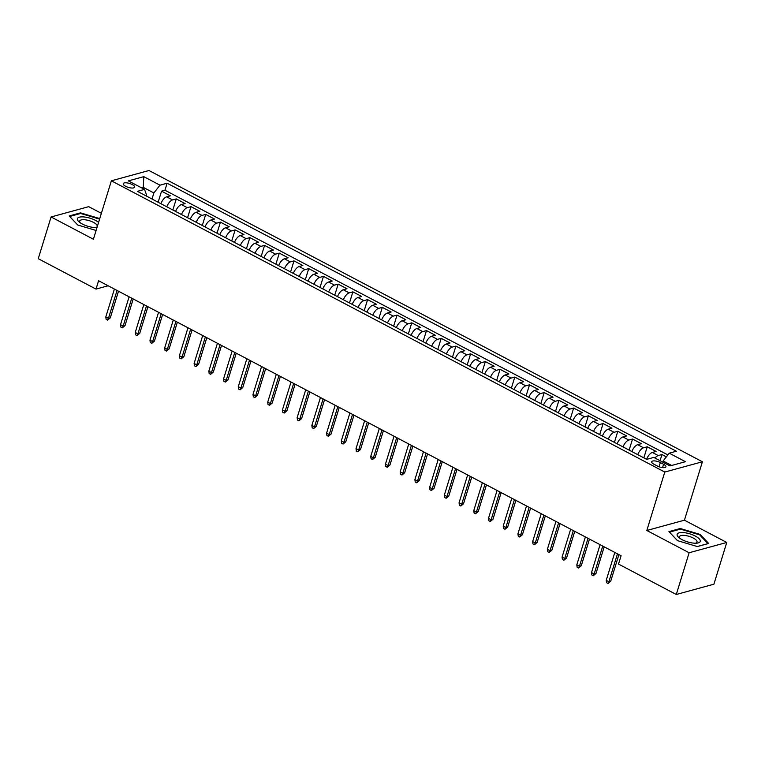 <?xml version="1.0" encoding="UTF-8"?>
<svg xmlns="http://www.w3.org/2000/svg" width="765" height="765" viewBox="0 0 765 765"><rect width="100%" height="100%" fill="white"/><g stroke="black" fill="none" stroke-linecap="round" stroke-linejoin="round"><path stroke-width="1.15" d="M125.69 186.306A5.957 2.056 17.1 0 0 134.64 187.167A5.957 2.056 17.1 0 0 132.202 184.528A5.957 2.056 17.1 0 0 123.251 183.667A5.957 2.056 17.1 0 0 125.69 186.306M101.372 213.33L88.711 206.665L51.092 216.964L38.25 258.694L96.017 289.094L108.142 285.775M702.404 461.764L149.003 170.509L111.374 180.808L664.785 472.062L702.404 461.764L684.436 520.19L646.817 530.489L689.131 552.751L726.75 542.462L684.436 520.19M726.75 542.462L713.908 584.192L676.289 594.491L689.131 552.751M666.372 456.839L661.974 454.525L660.071 460.712M646.578 459.306A7.449 3.337 -62.2 0 1 652.373 452.45L656.083 451.427L647.257 446.779L643.843 457.862M631.852 451.56A7.449 3.337 117.8 0 1 637.656 444.695L641.366 443.681L632.531 439.034L629.126 450.116M617.135 443.815A7.449 3.337 117.8 0 1 622.94 436.949L626.65 435.935L617.814 431.288L614.41 442.371M602.418 436.069A7.449 3.337 117.8 0 1 608.213 429.203L611.933 428.19L603.097 423.542L599.683 434.625M587.702 428.314A7.449 3.337 117.8 0 1 593.497 421.458L597.207 420.444L588.381 415.797L584.967 426.88M572.985 420.568A7.449 3.337 117.8 0 1 578.78 413.712L582.49 412.698L573.664 408.051L570.25 419.134M558.268 412.823A7.449 3.337 117.8 0 1 564.063 405.966L567.773 404.953L558.947 400.305L555.533 411.388M543.542 405.077A7.449 3.337 117.8 0 1 549.346 398.221L553.057 397.207L544.221 392.56L540.817 403.643M528.825 397.331A7.449 3.337 117.8 0 1 534.63 390.475L538.34 389.462L529.504 384.814L526.1 395.897M514.109 389.586A7.449 3.337 117.8 0 1 519.904 382.73L523.623 381.716L514.788 377.069L511.374 388.151M499.392 381.84A7.449 3.337 117.8 0 1 505.187 374.984L508.897 373.97L500.071 369.323L496.657 380.406M484.675 374.095A7.449 3.337 117.8 0 1 490.47 367.238L494.18 366.225L485.354 361.577L481.94 372.66M469.949 366.349A7.449 3.337 117.8 0 1 475.754 359.493L479.464 358.479L470.638 353.832L467.224 364.915M455.232 358.603A7.449 3.337 117.8 0 1 461.037 351.747L464.747 350.733L455.911 346.086L452.507 357.169M440.516 350.858A7.449 3.337 117.8 0 1 446.32 344.001L450.03 342.988L441.195 338.34L437.79 349.423M425.799 343.112A7.449 3.337 117.8 0 1 431.594 336.256L435.304 335.242L426.478 330.595L423.064 341.678M411.082 335.366A7.449 3.337 117.8 0 1 416.877 328.51L420.587 327.497L411.761 322.84L408.347 333.932M396.366 327.621A7.449 3.337 117.8 0 1 402.161 320.764L405.871 319.741L397.045 315.094L393.631 326.186M381.639 319.875A7.449 3.337 117.8 0 1 387.444 313.019L391.154 311.996L382.318 307.348L378.914 318.431M366.923 312.13A7.449 3.337 117.8 0 1 372.727 305.273L376.437 304.25L367.602 299.603L364.197 310.686M352.206 304.384A7.449 3.337 117.8 0 1 358.01 297.518L361.721 296.504L352.885 291.857L349.481 302.94M337.489 296.638A7.449 3.337 117.8 0 1 343.284 289.772L346.994 288.759L338.168 284.111L334.754 295.194M322.773 288.893A7.449 3.337 117.8 0 1 328.568 282.027L332.278 281.013L323.452 276.366L320.038 287.449M308.056 281.137A7.449 3.337 117.8 0 1 313.851 274.281L317.561 273.268L308.735 268.62L305.321 279.703M293.33 273.392A7.449 3.337 117.8 0 1 299.134 266.536L302.844 265.522L294.009 260.875L290.604 271.957M278.613 265.646A7.449 3.337 117.8 0 1 284.417 258.79L288.128 257.776L279.292 253.129L275.888 264.212M263.896 257.901A7.449 3.337 117.8 0 1 269.691 251.044L273.411 250.031L264.575 245.383L261.171 256.466M249.18 250.155A7.449 3.337 117.8 0 1 254.975 243.299L258.685 242.285L249.859 237.638L246.445 248.721M234.463 242.409A7.449 3.337 117.8 0 1 240.258 235.553L243.968 234.539L235.142 229.892L231.728 240.975M219.746 234.664A7.449 3.337 117.8 0 1 225.541 227.807L229.251 226.794L220.425 222.146L217.011 233.229M205.02 226.918A7.449 3.337 117.8 0 1 210.824 220.062L214.535 219.048L205.699 214.401L202.295 225.484M190.303 219.172A7.449 3.337 117.8 0 1 196.108 212.316L199.818 211.303L190.982 206.655L187.578 217.738M175.587 211.427A7.449 3.337 117.8 0 1 181.382 204.571L185.101 203.557L176.266 198.91L172.852 209.993M676.289 594.491L618.522 564.082L621.084 555.734L98.589 280.745L96.017 289.094M663.58 464.269L660.338 462.567A5.766 1.999 17.1 0 0 651.675 461.725A5.766 1.999 17.1 0 0 654.037 464.288L657.278 465.99A5.766 1.999 17.1 0 0 665.942 466.822A5.766 1.999 17.1 0 0 663.58 464.269L662.547 467.616M146.239 195.983L146.555 194.96L144.537 189.395L137.423 191.336L646.674 459.354L653.788 457.413L669.987 465.933L685.44 461.697L669.251 453.176L676.365 451.235L167.114 183.218L159.99 185.168L153.87 192.952L143.571 187.53L141.879 187.999M144.537 189.395L128.348 180.875L143.801 176.648L159.99 185.168M654.983 458.034A7.449 3.337 -62.2 0 1 658.263 455.548L661.974 454.525M667.883 454.917L164.953 190.227L161.549 191.164L158.135 202.247M160.87 203.681A7.449 3.337 117.8 0 1 166.665 196.825L170.375 195.811L161.549 191.164M166.76 206.78A7.449 3.337 -62.2 0 1 172.555 199.923L176.266 198.91M181.477 214.525A7.449 3.337 -62.2 0 1 187.272 207.669L190.982 206.655M196.194 222.271A7.449 3.337 -62.2 0 1 201.989 215.414L205.699 214.401M210.911 230.016A7.449 3.337 -62.2 0 1 216.705 223.16L220.425 222.146M225.627 237.762A7.449 3.337 -62.2 0 1 231.432 230.906L235.142 229.892M240.344 245.508A7.449 3.337 -62.2 0 1 246.148 238.651L249.859 237.638M255.07 253.253A7.449 3.337 -62.2 0 1 260.865 246.397L264.575 245.383M269.787 260.999A7.449 3.337 -62.2 0 1 275.582 254.143L279.292 253.129M284.503 268.745A7.449 3.337 -62.2 0 1 290.298 261.888L294.009 260.875M299.22 276.49A7.449 3.337 -62.2 0 1 305.025 269.634L308.735 268.62M313.937 284.245A7.449 3.337 -62.2 0 1 319.741 277.379L323.452 276.366M328.654 291.991A7.449 3.337 -62.2 0 1 334.458 285.125L338.168 284.111M343.38 299.737A7.449 3.337 -62.2 0 1 349.175 292.871L352.885 291.857M358.097 307.482A7.449 3.337 -62.2 0 1 363.891 300.626L367.602 299.603M372.813 315.228A7.449 3.337 -62.2 0 1 378.608 308.372L382.318 307.348M387.53 322.973A7.449 3.337 -62.2 0 1 393.334 316.117L397.045 315.094M402.247 330.719A7.449 3.337 -62.2 0 1 408.051 323.863L411.761 322.84M416.963 338.465A7.449 3.337 -62.2 0 1 422.768 331.608L426.478 330.595M431.69 346.21A7.449 3.337 -62.2 0 1 437.484 339.354L441.195 338.34M446.406 353.956A7.449 3.337 -62.2 0 1 452.201 347.1L455.911 346.086M461.123 361.702A7.449 3.337 -62.2 0 1 466.918 354.845L470.638 353.832M475.84 369.447A7.449 3.337 -62.2 0 1 481.644 362.591L485.354 361.577M490.556 377.193A7.449 3.337 -62.2 0 1 496.361 370.337L500.071 369.323M505.273 384.938A7.449 3.337 -62.2 0 1 511.077 378.082L514.788 377.069M519.999 392.684A7.449 3.337 -62.2 0 1 525.794 385.828L529.504 384.814M534.716 400.43A7.449 3.337 -62.2 0 1 540.511 393.573L544.221 392.56M549.433 408.175A7.449 3.337 -62.2 0 1 555.227 401.319L558.947 400.305M564.149 415.921A7.449 3.337 -62.2 0 1 569.954 409.065L573.664 408.051M578.866 423.667A7.449 3.337 -62.2 0 1 584.67 416.81L588.381 415.797M593.592 431.422A7.449 3.337 -62.2 0 1 599.387 424.556L603.097 423.542M608.309 439.167A7.449 3.337 -62.2 0 1 614.104 432.302L617.814 431.288M623.026 446.913A7.449 3.337 -62.2 0 1 628.82 440.047L632.531 439.034M637.742 454.659A7.449 3.337 -62.2 0 1 643.537 447.802L647.257 446.779M671.67 465.464L663.131 460.97L669.251 453.176M662.767 462.137L663.131 460.97M51.092 216.964L93.407 239.235L111.374 180.808M646.817 530.489L664.785 472.062M143.208 188.697L143.801 176.648M152.006 199.015L153.87 192.952M164.953 190.227L167.114 183.218M700.138 534.439L680.267 528.51L668.935 531.618L677.474 540.635L697.345 546.564L708.677 543.466L700.138 534.439L699.927 535.127M99.746 218.599L80.497 212.861L69.166 215.96L77.705 224.987L96.103 230.466M680.047 529.237L680.267 528.51M80.277 213.578L80.497 212.861M617.47 553.831L608.883 581.725L610.709 581.228L608.032 583.475L608.883 581.725L606.234 580.339L614.811 552.435M610.709 581.228L618.904 554.587M608.032 583.475L606.559 582.701L606.234 580.339M682.093 539.679A12.097 4.179 17.1 0 0 696.819 543.16A12.097 4.179 17.1 0 0 695.308 536.064A12.097 4.179 17.1 0 0 680.554 532.583A12.097 4.179 17.1 0 0 679.014 537.68A12.097 4.179 17.1 0 0 682.093 539.679M695.414 543.227A9.161 3.165 17.1 0 0 696.991 542.089A9.161 3.165 17.1 0 0 693.243 538.024A9.161 3.165 17.1 0 0 679.483 536.705A9.161 3.165 17.1 0 0 680.142 538.522M677.513 540.645L669.452 532.134L680.429 529.131L699.679 534.869L707.95 543.609L697.259 546.535M98.589 222.386A12.097 4.179 17.1 0 0 83.949 216.954A12.097 4.179 17.1 0 0 79.244 222.032A12.097 4.179 17.1 0 0 93.913 227.482A12.097 4.179 17.1 0 0 97.012 227.511M95.644 227.568A9.161 3.165 17.1 0 0 97.212 226.43A9.161 3.165 17.1 0 0 93.56 222.414A9.161 3.165 17.1 0 0 84.695 219.756A9.161 3.165 17.1 0 0 79.703 221.047A9.161 3.165 17.1 0 0 80.373 222.864M77.734 224.996L69.682 216.476L80.66 213.473L99.593 219.115M602.744 546.086L594.166 573.98L595.992 573.482L593.315 575.729L594.166 573.98L591.517 572.593L600.095 544.69M595.992 573.482L604.187 546.841M593.315 575.729L591.842 574.955L591.517 572.593M588.027 538.34L579.449 566.234L581.276 565.737L578.598 567.984L579.449 566.234L576.8 564.838L585.378 536.944M581.276 565.737L589.471 539.096M578.598 567.984L577.126 567.209L576.8 564.838M573.31 530.594L564.723 558.488L566.559 557.991L563.881 560.238L564.723 558.488L562.074 557.092L570.661 529.198M566.559 557.991L574.754 531.35M563.881 560.238L562.409 559.464L562.074 557.092M558.593 522.849L550.006 550.743L551.842 550.245L549.155 552.493L550.006 550.743L547.357 549.346L555.945 521.453M551.842 550.245L560.037 523.604M549.155 552.493L547.692 551.718L547.357 549.346M543.877 515.103L535.29 542.997L537.126 542.5L534.439 544.747L535.29 542.997L532.641 541.601L541.228 513.707M537.126 542.5L545.321 515.859M534.439 544.747L532.966 543.972L532.641 541.601M529.151 507.358L520.573 535.251L522.399 534.754L519.722 537.001L520.573 535.251L517.924 533.855L526.502 505.961M522.399 534.754L530.594 508.113M519.722 537.001L518.249 536.227L517.924 533.855M514.434 499.612L505.856 527.506L507.683 527.009L505.005 529.256L505.856 527.506L503.207 526.11L511.785 498.216M507.683 527.009L515.878 500.367M505.005 529.256L503.533 528.481L503.207 526.11M499.717 491.857L491.14 519.76L492.966 519.263L490.289 521.51L491.14 519.76L488.491 518.364L497.068 490.47M492.966 519.263L501.161 492.622M490.289 521.51L488.816 520.736L488.491 518.364M485 484.111L476.413 512.015L478.249 511.517L475.572 513.764L476.413 512.015L473.764 510.618L482.352 482.725M478.249 511.517L486.444 484.876M475.572 513.764L474.099 512.99L473.764 510.618M470.284 476.366L461.697 504.269L463.533 503.772L460.846 506.019L461.697 504.269L459.048 502.873L467.635 474.979M463.533 503.772L471.728 477.13M460.846 506.019L459.373 505.244L459.048 502.873M455.567 468.62L446.98 496.523L448.806 496.016L446.129 498.273L446.98 496.523L444.331 495.127L452.918 467.233M448.806 496.016L457.001 469.385M446.129 498.273L444.656 497.499L444.331 495.127M440.841 460.874L432.263 488.778L434.09 488.271L431.412 490.528L432.263 488.778L429.614 487.382L438.192 459.478M434.09 488.271L442.285 461.639M431.412 490.528L429.94 489.753L429.614 487.382M426.124 453.129L417.547 481.032L419.373 480.525L416.696 482.782L417.547 481.032L414.898 479.636L423.475 451.733M419.373 480.525L427.568 453.894M416.696 482.782L415.223 482.007L414.898 479.636M411.407 445.383L402.83 473.286L404.656 472.78L401.979 475.036L402.83 473.286L400.181 471.89L408.759 443.987M404.656 472.78L412.851 446.148M401.979 475.036L400.506 474.262L400.181 471.89M396.691 437.637L388.104 465.541L389.94 465.034L387.262 467.291L388.104 465.541L385.455 464.145L394.042 436.241M389.94 465.034L398.135 438.402M387.262 467.291L385.79 466.516L385.455 464.145M381.974 429.892L373.387 457.795L375.223 457.288L372.536 459.536L373.387 457.795L370.738 456.399L379.325 428.496M375.223 457.288L383.418 430.647M372.536 459.536L371.063 458.761L370.738 456.399M367.257 422.146L358.67 450.05L360.497 449.543L357.819 451.79L358.67 450.05L356.021 448.653L364.609 420.75M360.497 449.543L368.692 422.902M357.819 451.79L356.347 451.015L356.021 448.653M352.531 414.401L343.954 442.294L345.78 441.797L343.103 444.044L343.954 442.294L341.305 440.908L349.882 413.004M345.78 441.797L353.975 415.156M343.103 444.044L341.63 443.27L341.305 440.908M337.814 406.655L329.237 434.549L331.063 434.051L328.386 436.299L329.237 434.549L326.588 433.162L335.166 405.259M331.063 434.051L339.258 407.41M328.386 436.299L326.913 435.524L326.588 433.162M323.098 398.909L314.52 426.803L316.347 426.306L313.669 428.553L314.52 426.803L311.862 425.417L320.449 397.513M316.347 426.306L324.542 399.665M313.669 428.553L312.197 427.778L311.862 425.417M308.381 391.164L299.794 419.057L301.63 418.56L298.952 420.807L299.794 419.057L297.145 417.661L305.732 389.768M301.63 418.56L309.825 391.919M298.952 420.807L297.48 420.033L297.145 417.661M293.664 383.418L285.077 411.312L286.913 410.815L284.226 413.062L285.077 411.312L282.428 409.916L291.016 382.022M286.913 410.815L295.108 384.173M284.226 413.062L282.754 412.287L282.428 409.916M278.948 375.672L270.361 403.566L272.187 403.069L269.51 405.316L270.361 403.566L267.712 402.17L276.289 374.276M272.187 403.069L280.382 376.428M269.51 405.316L268.037 404.542L267.712 402.17M264.221 367.927L255.644 395.821L257.47 395.323L254.793 397.57L255.644 395.821L252.995 394.424L261.573 366.531M257.47 395.323L265.665 368.682M254.793 397.57L253.32 396.796L252.995 394.424M249.505 360.181L240.927 388.075L242.754 387.578L240.076 389.825L240.927 388.075L238.278 386.679L246.856 358.785M242.754 387.578L250.949 360.937M240.076 389.825L238.604 389.05L238.278 386.679M234.788 352.435L226.201 380.329L228.037 379.832L225.359 382.079L226.201 380.329L223.552 378.933L232.139 351.039M228.037 379.832L236.232 353.191M225.359 382.079L223.887 381.305L223.552 378.933M220.071 344.68L211.484 372.584L213.32 372.086L210.633 374.334L211.484 372.584L208.835 371.188L217.423 343.294M213.32 372.086L221.515 345.445M210.633 374.334L209.17 373.559L208.835 371.188M205.355 336.935L196.768 364.838L198.604 364.341L195.917 366.588L196.768 364.838L194.119 363.442L202.706 335.548M198.604 364.341L206.799 337.7M195.917 366.588L194.444 365.813L194.119 363.442M190.638 329.189L182.051 357.092L183.877 356.595L181.2 358.842L182.051 357.092L179.402 355.696L187.98 327.803M183.877 356.595L192.072 329.954M181.2 358.842L179.727 358.068L179.402 355.696M175.912 321.443L167.334 349.347L169.161 348.84L166.483 351.097L167.334 349.347L164.685 347.951L173.263 320.057M169.161 348.84L177.356 322.208M166.483 351.097L165.011 350.322L164.685 347.951M161.195 313.698L152.618 341.601L154.444 341.094L151.766 343.351L152.618 341.601L149.969 340.205L158.546 312.302M154.444 341.094L162.639 314.463M151.766 343.351L150.294 342.577L149.969 340.205M146.478 305.952L137.891 333.856L139.727 333.349L137.05 335.606L137.891 333.856L135.242 332.459L143.83 304.556M139.727 333.349L147.922 306.717M137.05 335.606L135.577 334.831L135.242 332.459M131.762 298.207L123.175 326.11L125.011 325.603L122.324 327.86L123.175 326.11L120.526 324.714L129.113 296.81M125.011 325.603L133.206 298.972M122.324 327.86L120.86 327.085L120.526 324.714M117.045 290.461L108.458 318.364L110.294 317.858L107.607 320.114L108.458 318.364L105.809 316.968L114.396 289.065M110.294 317.858L118.489 291.226M107.607 320.114L106.134 319.33L105.809 316.968M652.373 452.45L658.263 455.548M166.665 196.825L172.555 199.923M181.382 204.571L187.272 207.669M196.108 212.316L201.989 215.414M210.824 220.062L216.705 223.16M225.541 227.807L231.432 230.906M240.258 235.553L246.148 238.651M254.975 243.299L260.865 246.397M269.691 251.044L275.582 254.143M284.417 258.79L290.298 261.888M299.134 266.536L305.025 269.634M313.851 274.281L319.741 277.379M328.568 282.027L334.458 285.125M343.284 289.772L349.175 292.871M358.01 297.518L363.891 300.626M372.727 305.273L378.608 308.372M387.444 313.019L393.334 316.117M402.161 320.764L408.051 323.863M416.877 328.51L422.768 331.608M431.594 336.256L437.484 339.354M446.32 344.001L452.201 347.1M461.037 351.747L466.918 354.845M475.754 359.493L481.644 362.591M490.47 367.238L496.361 370.337M505.187 374.984L511.077 378.082M519.904 382.73L525.794 385.828M534.63 390.475L540.511 393.573M549.346 398.221L555.227 401.319M564.063 405.966L569.954 409.065M578.78 413.712L584.67 416.81M593.497 421.458L599.387 424.556M608.213 429.203L614.104 432.302M622.94 436.949L628.82 440.047M637.656 444.695L643.537 447.802M659.048 466.774L660.338 462.567"/></g></svg>
